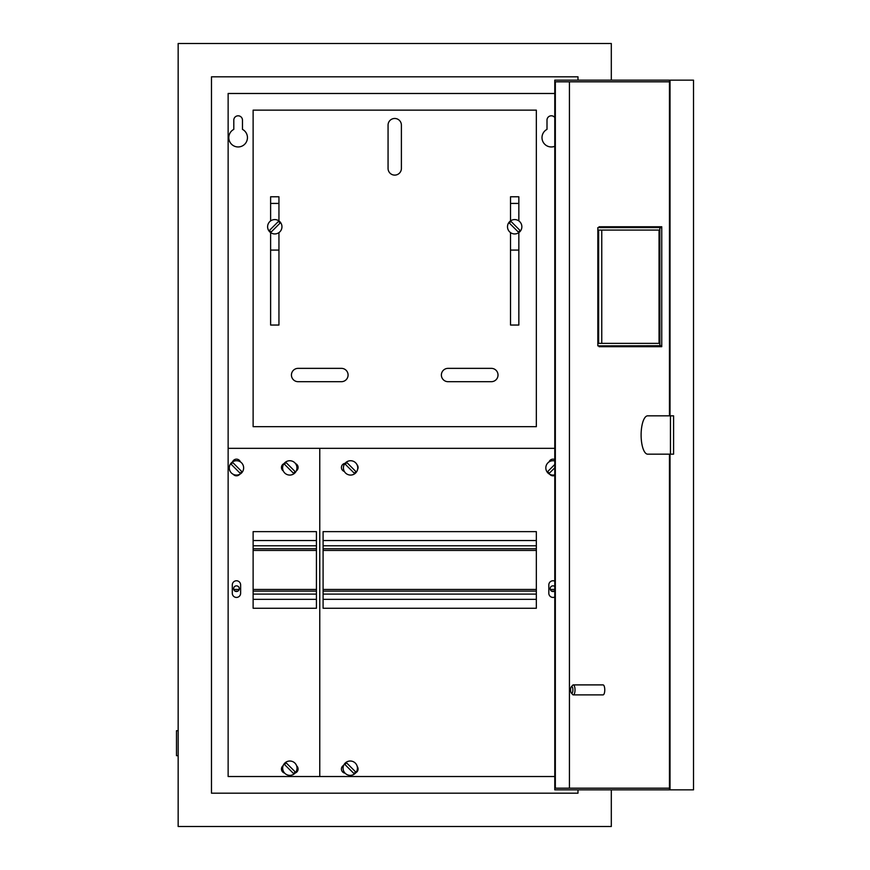 <?xml version="1.0" encoding="UTF-8"?>
<svg xmlns="http://www.w3.org/2000/svg" width="870" height="870" viewBox="0 0 870 870"><rect width="100%" height="100%" fill="white"/><g stroke="black" fill="none" stroke-linecap="round" stroke-linejoin="round"><path stroke-width="1.3" d="M178.154 755.693L176.49 755.693L176.49 730.702L178.154 730.702M233.638 588.686A2.827 2.827 0 0 1 236.466 585.847A2.827 2.827 0 0 1 239.293 588.686A2.827 2.827 0 0 1 236.466 591.513A2.827 2.827 0 0 1 233.638 588.686M554.777 586.478A2.827 2.827 0 0 0 550.166 588.686A2.827 2.827 0 0 0 554.777 590.882M228.799 137.623A9.331 9.331 0 0 0 238.13 146.954A9.331 9.331 0 0 0 242.469 129.369L242.469 120.136A4.328 4.328 0 0 0 238.13 115.808A4.328 4.328 0 0 0 233.802 120.136L233.802 129.369A9.331 9.331 0 0 0 228.799 137.623M554.777 117.504A4.328 4.328 0 0 0 547.002 120.136L547.002 129.369A9.331 9.331 0 0 0 541.999 137.623A9.331 9.331 0 0 0 554.777 146.301M554.777 448.333L319.769 448.333L319.769 776.518L319.769 448.333L228.136 448.333L228.136 776.518L554.777 776.518L228.136 776.518L228.136 93.481L554.777 93.481M611.305 80.149L611.305 43.5L178.154 43.5L178.154 826.5L611.305 826.5L611.305 789.851M577.985 80.149L577.985 76.821L211.475 76.821L211.475 793.179L577.985 793.179L577.985 789.851M518.846 250.081L510.516 250.081M518.846 203.428L510.516 203.428M270.613 250.081L278.944 250.081M270.613 203.428L278.944 203.428M647.661 415.838A19.162 6.558 -90 0 0 641.114 435A19.162 6.558 -90 0 0 647.661 454.162L673.587 454.162L673.587 415.838L647.661 415.838M572.884 689.888A3.328 1.142 -90 0 0 571.329 686.789A3.328 1.142 -90 0 0 570.6 689.888A3.328 1.142 -90 0 0 571.329 692.998A3.328 1.142 -90 0 0 572.884 689.888M571.329 686.789L572.688 685.234A5.002 1.707 90 0 1 573.308 684.897A5.002 1.707 90 0 1 575.016 689.888A5.002 1.707 90 0 1 573.308 694.891A5.002 1.707 90 0 1 572.688 694.543L571.329 692.998M573.308 694.891L603.051 694.891A5.002 1.707 -90 0 0 604.77 689.888A5.002 1.707 -90 0 0 603.051 684.897L573.308 684.897M669.454 454.162L669.454 789.851L554.777 789.851L554.777 80.149L669.454 80.149L669.454 415.838M669.454 788.187L555.343 788.187L555.343 81.813L669.454 81.813M599.071 227.592L599.071 226.755L661.744 226.755L661.744 346.706L599.071 346.706L599.071 345.868M569.437 788.187L569.437 81.813M670.03 415.838L670.03 80.149L693.51 80.149L693.51 789.851L670.03 789.851L670.03 454.162M670.03 80.149L669.454 80.149M669.454 789.851L670.03 789.851M600.637 346.706L600.637 345.868M600.637 227.592L600.637 226.755M670.455 454.162L670.455 415.838M253.126 599.343L316.43 599.343M323.096 599.343L536.344 599.343M234.987 591.1L237.945 591.1L234.987 591.1M253.126 591.1L316.43 591.1L253.126 591.1M323.096 591.1L536.344 591.1L323.096 591.1M551.515 591.1L554.473 591.1L551.515 591.1M253.126 548.785L316.43 548.785M323.096 548.785L536.344 548.785M253.126 540.542L316.43 540.542M323.096 540.542L536.344 540.542M498.021 375.024A6.666 6.666 0 0 0 491.354 368.358L448.039 368.358A6.666 6.666 0 0 0 441.384 375.024A6.666 6.666 0 0 0 448.039 381.691L491.354 381.691A6.666 6.666 0 0 0 498.021 375.024M348.087 375.024A6.666 6.666 0 0 0 341.421 368.358L298.106 368.358A6.666 6.666 0 0 0 291.439 375.024A6.666 6.666 0 0 0 298.106 381.691L341.421 381.691A6.666 6.666 0 0 0 348.087 375.024M253.126 110.142L253.126 426.67L536.344 426.67L536.344 110.142L253.126 110.142M518.846 220.915L518.846 196.772L510.516 196.772L510.516 220.915M510.516 232.594L510.516 325.043L518.846 325.043L518.846 232.594M278.944 220.915L278.944 196.772L270.613 196.772L270.613 220.915M270.613 232.594L270.613 325.043L278.944 325.043L278.944 232.594M401.396 125.128A6.666 6.666 0 0 0 394.73 118.472A6.666 6.666 0 0 0 388.063 125.128L388.063 168.443A6.666 6.666 0 0 0 394.73 175.109A6.666 6.666 0 0 0 401.396 168.443L401.396 125.128M231.387 462.829A7.177 7.177 0 0 0 231.387 472.975A7.177 7.177 0 0 0 241.545 472.975A7.177 7.177 0 0 0 241.545 462.829A7.177 7.177 0 0 0 231.387 462.829M241.023 472.453A6.438 6.438 0 0 1 240.12 473.204L231.159 464.243A6.438 6.438 0 0 1 232.812 462.601L241.773 471.562A6.438 6.438 0 0 1 241.023 472.453M279.857 221.687A7.177 7.177 0 0 0 269.711 221.687A7.177 7.177 0 0 0 269.711 231.833A7.177 7.177 0 0 0 279.857 231.833A7.177 7.177 0 0 0 279.857 221.687M270.233 231.311A6.438 6.438 0 0 1 269.483 230.409L278.443 221.448A6.438 6.438 0 0 1 280.086 223.101L271.125 232.062A6.438 6.438 0 0 1 270.233 231.311M509.602 221.687A7.177 7.177 0 0 0 509.602 231.833A7.177 7.177 0 0 0 519.76 231.833A7.177 7.177 0 0 0 519.76 221.687A7.177 7.177 0 0 0 509.602 221.687M519.238 231.311A6.438 6.438 0 0 1 518.335 232.062L509.374 223.101A6.438 6.438 0 0 1 511.027 221.448L519.988 230.409A6.438 6.438 0 0 1 519.238 231.311M554.777 460.948A7.177 7.177 0 0 0 547.926 472.975A7.177 7.177 0 0 0 554.777 474.857M554.777 467.777L549.34 473.204A6.438 6.438 0 0 1 547.698 471.562L554.777 464.471M236.466 580.768A4.165 4.165 0 0 0 232.301 584.934L232.301 593.264A4.165 4.165 0 0 0 236.466 597.429A4.165 4.165 0 0 0 240.631 593.264L240.631 584.934A4.165 4.165 0 0 0 236.466 580.768M240.381 461.883A4.165 4.165 0 0 0 232.562 461.883M284.001 463.645A4.165 4.165 0 0 0 283.272 470.931M296.278 470.931A4.165 4.165 0 0 0 295.55 463.645M233.28 474.335A4.165 4.165 0 0 0 239.652 474.335M283.142 765.676A4.165 4.165 0 0 0 284.588 773.06M295.191 772.995A4.165 4.165 0 0 0 296.648 765.861M253.126 531.624L253.126 608.26L316.43 608.26L316.43 531.624L253.126 531.624M554.777 581.171A4.165 4.165 0 0 0 548.829 584.934L548.829 593.264A4.165 4.165 0 0 0 554.777 597.027M554.777 459.556A4.165 4.165 0 0 0 549.09 461.883M345.031 463.362A4.165 4.165 0 0 0 344.357 471.464M357.592 469.441A4.165 4.165 0 0 0 356.994 464.678M549.807 474.335A4.165 4.165 0 0 0 554.777 475.411M343.672 765.328A4.165 4.165 0 0 0 345.075 773.158M355.797 772.734A4.165 4.165 0 0 0 357.222 766.492M323.096 531.624L323.096 608.26L536.344 608.26L536.344 531.624L323.096 531.624M284.707 462.829A7.177 7.177 0 0 0 284.707 472.975A7.177 7.177 0 0 0 294.854 472.975A7.177 7.177 0 0 0 294.854 462.829A7.177 7.177 0 0 0 284.707 462.829M294.332 472.453A6.438 6.438 0 0 1 293.429 473.204L284.468 464.243A6.438 6.438 0 0 1 286.121 462.601L295.082 471.562A6.438 6.438 0 0 1 294.332 472.453M345.51 462.829A7.177 7.177 0 0 0 345.51 472.975A7.177 7.177 0 0 0 355.656 472.975A7.177 7.177 0 0 0 355.656 462.829A7.177 7.177 0 0 0 345.51 462.829M355.134 472.453A6.438 6.438 0 0 1 354.242 473.204L345.281 464.243A6.438 6.438 0 0 1 346.934 462.601L355.884 471.562A6.438 6.438 0 0 1 355.134 472.453M284.784 763.12A7.177 7.177 0 0 0 284.784 773.267A7.177 7.177 0 0 0 294.93 773.267A7.177 7.177 0 0 0 294.93 763.12A7.177 7.177 0 0 0 284.784 763.12M294.419 772.745A6.438 6.438 0 0 1 293.516 773.495L284.555 764.534A6.438 6.438 0 0 1 286.208 762.892L295.169 771.842A6.438 6.438 0 0 1 294.419 772.745M345.172 763.12A7.177 7.177 0 0 0 345.172 773.267A7.177 7.177 0 0 0 355.33 773.267A7.177 7.177 0 0 0 355.33 763.12A7.177 7.177 0 0 0 345.172 763.12M354.808 772.745A6.438 6.438 0 0 1 353.905 773.495L344.944 764.534A6.438 6.438 0 0 1 346.597 762.892L355.558 771.842A6.438 6.438 0 0 1 354.808 772.745M659.841 227.592L597.842 227.592L597.842 345.868L659.895 345.705L659.841 227.592L661.744 227.592L600.974 227.592M600.974 345.868L659.841 345.868M598.636 230.082L598.636 343.367L659.036 343.367L659.036 230.082L598.636 230.082M659.036 230.082L601.768 230.082L601.768 343.367L659.036 343.367M253.126 594.101L316.43 594.101M323.096 594.101L536.344 594.101M233.736 589.436L239.196 589.436M253.126 589.436L316.43 589.436M323.096 589.436L536.344 589.436M550.264 589.436L554.777 589.436M253.126 550.449L316.43 550.449M323.096 550.449L536.344 550.449M253.126 545.784L316.43 545.784M323.096 545.784L536.344 545.784M659.895 345.705L661.744 345.705M659.895 227.755L661.744 227.755"/></g></svg>
